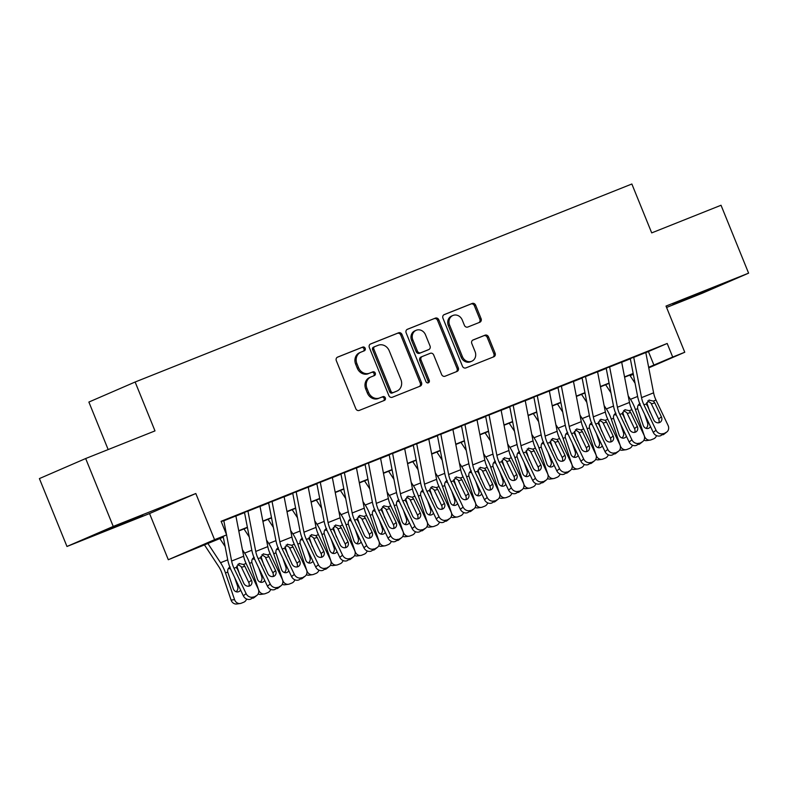 <?xml version="1.0" encoding="UTF-8"?>
<svg xmlns="http://www.w3.org/2000/svg" width="788" height="788" viewBox="0 0 788 788"><rect width="100%" height="100%" fill="white"/><g stroke="black" fill="none" stroke-linecap="round" stroke-linejoin="round"><path stroke-width="1.18" d="M365.179 348.286A2.009 1.783 66.6 0 0 362.766 347.075L337.619 357.102A2.876 2.551 66.6 0 0 336.328 360.717L355.812 408.696A2.876 2.551 66.6 0 0 359.269 410.42L384.416 400.393A2.009 1.783 66.6 0 0 382.899 396.659L379.639 397.96A9.21 8.156 66.6 0 1 368.607 392.454L366.981 388.454A9.21 8.156 66.6 0 1 370.892 376.979A9.21 8.156 66.6 0 1 371.089 376.9L374.349 375.6A2.009 1.783 66.6 0 0 372.832 371.867L369.572 373.167A9.21 8.156 66.6 0 1 358.54 367.661L356.915 363.662A9.21 8.156 66.6 0 1 360.825 352.187A9.21 8.156 66.6 0 1 361.022 352.108L364.283 350.808A2.009 1.783 66.6 0 0 365.179 348.286M363.347 351.182A2.009 1.783 66.6 0 0 361.515 347.616L337.234 357.299M383.48 400.767A2.009 1.783 66.6 0 0 381.648 397.201L379.639 397.96M373.413 375.974A2.009 1.783 66.6 0 0 371.581 372.409L369.572 373.167M703.871 291.442L672.932 304.276L705.171 291.442L715.307 287.068L703.871 291.442M131.202 519.735L100.263 532.57L132.502 519.735L142.638 515.362L131.202 519.735M479.803 322.262A2.876 2.551 66.6 0 0 481.084 318.647L475.617 305.183A2.876 2.551 66.6 0 0 472.17 303.469L444.235 314.599A2.876 2.551 66.6 0 0 442.954 318.204L462.438 366.193A2.876 2.551 66.6 0 0 465.885 367.917L493.82 356.787A2.876 2.551 66.6 0 0 495.1 353.172L488.501 336.909A2.876 2.551 66.6 0 0 485.053 335.186L473.096 339.953A2.876 2.551 66.6 0 0 471.815 343.558L475.085 351.625A7.693 6.816 66.6 0 1 471.815 361.209A7.693 6.816 66.6 0 1 462.428 356.678L449.593 325.08A7.693 6.816 66.6 0 1 452.864 315.495A7.693 6.816 66.6 0 1 462.26 320.036L464.398 325.306A2.876 2.551 66.6 0 0 467.845 327.02L479.803 322.262M645.815 352.64L667.19 343.469L672.706 357.053L684.762 352.246L648.76 367.848M85.665 458.537L113.236 526.433L66.97 546.478L39.4 478.582L85.665 458.537L154.99 430.898L135.132 382.013L631.858 184.008L651.706 232.893L721.03 205.254L748.6 273.15L666.018 306.079L684.762 352.246M66.97 546.478L149.553 513.559L195.818 493.515L113.236 526.433M195.818 493.515L214.563 539.681L226.619 534.875L207.865 543.001L223.26 536.864M667.19 343.469L221.113 521.301L226.619 534.875M402.008 334.526A2.876 2.551 66.6 0 0 398.561 332.812L370.636 343.942A2.876 2.551 66.6 0 0 369.345 347.547L388.829 395.537A2.876 2.551 66.6 0 0 392.286 397.26L420.211 386.13A2.876 2.551 66.6 0 0 421.491 382.515L402.008 334.526L400.757 335.067A2.876 2.551 66.6 0 0 397.31 333.354L370.252 344.139M407.435 329.266L435.36 318.135A2.876 2.551 66.6 0 1 438.817 319.859L458.301 367.848A2.876 2.551 66.6 0 1 457.01 371.453L445.062 376.221A2.876 2.551 66.6 0 1 441.615 374.497L433.705 355.033A2.876 2.551 66.6 0 0 430.258 353.31L422.329 356.471A2.876 2.551 66.6 0 0 421.048 360.086L429.273 380.348A2.009 1.783 66.6 0 1 425.963 381.668L406.155 332.881A2.876 2.551 66.6 0 1 407.435 329.266L407.317 329.325M666.579 307.458L702.335 293.205L748.6 273.15M235.848 515.785L221.241 521.617M259.961 506.172L243.886 512.643M284.074 496.568L267.999 503.03M308.187 486.954L292.112 493.416M332.3 477.341L316.215 483.802M356.412 467.727L340.327 474.199M380.525 458.114L364.44 464.585M404.638 448.5L388.553 454.971M428.751 438.886L412.666 445.358M452.864 429.283L436.779 435.744M476.976 419.669L460.891 426.131M501.089 410.055L485.004 416.517M525.202 400.442L509.117 406.913M549.315 390.828L533.23 397.3M573.428 381.215L557.343 387.686M597.54 371.601L581.455 378.073M621.653 361.997L605.568 368.459M235.907 516.051L244.546 512.604M260.02 506.438L268.649 503M284.133 496.824L292.762 493.386M308.246 487.211L316.875 483.773M332.349 477.607L340.987 474.159M356.462 467.993L365.1 464.546M380.574 458.38L389.213 454.932M404.687 448.766L413.326 445.319M428.8 439.152L437.439 435.715M452.913 429.539L461.551 426.101M477.026 419.925L485.664 416.488M501.138 410.321L509.777 406.874M525.251 400.708L533.89 397.26M549.364 391.094L558.002 387.647M573.477 381.481L582.115 378.033M597.59 371.867L606.228 368.429M621.702 362.253L630.341 358.816M629.681 358.845L645.766 352.384M135.132 382.013L88.877 402.057L108.163 449.564M633.345 374.349L630.105 375.64M223.319 537.15L168.307 559.726L214.563 539.681M149.553 513.559L168.307 559.726M648.652 367.287L672.706 357.053M238.734 530.698L247.373 527.251M262.847 521.085L271.486 517.647M286.96 511.471L295.599 508.033M311.073 501.858L319.711 498.42M335.186 492.254L343.824 488.806M359.298 482.64L367.937 479.193M383.411 473.027L392.05 469.579M407.524 463.413L416.163 459.965M431.637 453.799L440.275 450.362M455.75 444.186L464.388 440.748M479.862 434.572L488.501 431.135M503.975 424.968L512.614 421.521M528.088 415.355L536.726 411.907M552.201 405.741L560.839 402.294M576.314 396.128L584.952 392.68M600.426 386.514L609.065 383.076M624.539 376.9L633.178 373.463M633.237 373.739L624.598 377.186M609.124 383.352L600.486 386.8M585.011 392.966L576.373 396.413M560.898 402.579L552.26 406.017M536.786 412.193L528.147 415.631M512.673 421.807L504.034 425.244M488.56 431.41L479.922 434.858M464.447 441.024L455.809 444.471M440.334 450.637L431.696 454.085M416.222 460.251L407.583 463.699M392.109 469.865L383.47 473.302M367.996 479.478L359.358 482.916M343.883 489.092L335.245 492.53M319.77 498.696L311.132 502.143M295.658 508.309L287.019 511.757M271.545 517.923L262.906 521.37M247.432 527.536L238.794 530.984M630.036 375.541L633.306 374.123M648.435 351.596L653.951 365.179M359.771 352.65A9.21 8.156 66.6 0 0 359.574 352.728A9.21 8.156 66.6 0 0 355.664 364.204L356.915 363.662M368.321 373.709A9.21 8.156 66.6 0 1 357.289 368.203L355.664 364.204M369.838 377.442A9.21 8.156 66.6 0 0 369.641 377.521A9.21 8.156 66.6 0 0 365.731 388.996L366.981 388.454M378.388 398.501A9.21 8.156 66.6 0 1 367.356 392.995L365.731 388.996M419.344 386.475A2.876 2.551 66.6 0 0 420.24 383.057L400.757 335.067M374.753 346.631A2.009 1.783 66.6 0 0 373.857 349.163L390.956 391.281A2.009 1.783 66.6 0 0 393.37 392.493L396.797 391.124A9.21 8.156 66.6 0 0 396.994 391.035A9.21 8.156 66.6 0 0 400.915 379.57L389.223 350.778A9.21 8.156 66.6 0 0 378.181 345.272L374.753 346.631M374.664 346.671L373.502 347.173A2.009 1.783 66.6 0 0 372.606 349.705L373.857 349.163M395.94 391.488A9.21 8.156 66.6 0 1 395.753 391.577A9.21 8.156 66.6 0 1 395.546 391.666L392.119 393.035A2.009 1.783 66.6 0 1 389.705 391.823L372.606 349.705M407.061 329.463L435.36 318.135M456.144 371.798A2.876 2.551 66.6 0 0 457.05 368.39L437.567 320.401A2.876 2.551 66.6 0 0 434.109 318.677M422.21 356.531L421.078 357.013A2.876 2.551 66.6 0 0 419.797 360.628L428.022 380.89L429.273 380.348M427.736 382.978A2.009 1.783 66.6 0 0 428.022 380.89M425.51 334.841A7.693 6.816 66.6 0 0 416.123 330.3A7.693 6.816 66.6 0 0 412.843 339.884L417.364 351.015A2.876 2.551 66.6 0 0 420.812 352.738L428.741 349.576A2.876 2.551 66.6 0 0 430.031 345.971L425.51 334.841M416.123 330.3L414.872 330.842A7.693 6.816 66.6 0 0 411.602 340.426L412.843 339.884M427.618 350.069A2.876 2.551 66.6 0 1 427.5 350.118L419.571 353.28A2.876 2.551 66.6 0 1 416.113 351.556L411.602 340.426M452.864 315.495L451.623 316.037A7.693 6.816 66.6 0 0 448.342 325.621L449.593 325.08M471.815 361.209L470.564 361.751A7.693 6.816 66.6 0 1 461.177 357.22L448.342 325.621M492.943 357.131A2.876 2.551 66.6 0 0 493.849 353.714L487.25 337.451A2.876 2.551 66.6 0 0 483.802 335.727L472.721 340.15M478.927 322.607A2.876 2.551 66.6 0 0 479.833 319.189L474.366 305.724A2.876 2.551 66.6 0 0 470.919 304.01L443.861 314.796M204.338 544.715L218.749 566.621A14.657 6.806 68.3 0 1 222.049 573.457L231.101 600.111L234.548 599.619A5.861 5.161 81.9 0 0 240.202 603.5A5.861 5.161 81.9 0 0 241.246 603.224L243.65 602.259A5.861 5.161 81.9 0 0 246.614 598.998M207.796 543.336L220.542 562.721A21.985 10.214 68.3 0 1 225.496 572.965L234.548 599.619M219.852 538.529L225.141 546.577M236.784 566.06A21.985 10.214 68.3 0 1 237.552 568.158L240.025 575.427M240.606 590.064A4.689 4.127 -98.1 0 1 238.695 591.69A4.689 4.127 -98.1 0 1 237.868 591.916A4.689 4.127 -98.1 0 1 233.337 588.813L227.732 572.068C227.427 569.625 228.234 567.931 230.145 566.986M240.202 603.5L236.755 603.992A5.861 5.161 -98.1 0 1 231.101 600.111M236.075 591.729A4.689 4.127 81.9 0 0 237.612 586.233L238.705 586.075M234.706 577.663L237.612 586.233M230.588 568.956L228.412 568.404M235.839 515.736A10.264 4.767 68.3 0 1 235.888 515.963L243.679 556.239A14.657 6.806 -111.7 0 0 246.083 563.459L258.159 588.803A5.861 5.142 51.5 0 1 256.986 595.314A5.861 5.142 51.5 0 1 255.834 595.984L250.673 599.136L255.834 595.984M223.171 536.372L227.673 559.628A21.985 10.214 -111.7 0 0 231.268 570.453L243.344 595.807L246.102 593.61A5.861 5.142 51.5 0 0 253.421 596.949M226.57 534.904L231.623 561.046A14.657 6.806 -111.7 0 0 234.026 568.266L246.102 593.61M223.782 520.543A10.264 4.767 68.3 0 1 223.831 520.769L226.501 534.589M248.89 586.164A4.689 4.117 51.5 0 0 248.732 582.411L241.089 566.542L237.809 564.326M250.673 599.136A5.861 5.142 -128.5 0 1 243.344 595.807M256.986 595.314L254.229 597.511A5.861 5.142 -128.5 0 1 253.086 598.181M239.05 563.509L243.492 564.494L244.841 566.276L251.48 580.214A4.689 4.117 -128.5 0 1 250.545 585.425A4.689 4.117 -128.5 0 1 249.629 585.957A4.689 4.117 -128.5 0 1 243.768 583.297L236.627 567.232L239.316 563.42M245.029 560.967A14.657 6.806 68.3 0 1 245.836 562.918M242.418 549.699L244.654 553.107A21.985 10.214 68.3 0 1 249.609 563.351L258.661 590.005A5.861 5.161 81.9 0 0 264.315 593.896A5.861 5.161 81.9 0 0 265.359 593.61L267.762 592.655A5.861 5.161 81.9 0 0 270.727 589.385M243.965 528.915L249.254 536.963M260.897 556.446A21.985 10.214 68.3 0 1 261.665 558.544L264.138 565.814M264.719 580.451A4.689 4.127 -98.1 0 1 262.808 582.086A4.689 4.127 -98.1 0 1 261.971 582.302A4.689 4.127 -98.1 0 1 257.449 579.2L251.845 562.455C251.539 560.022 252.347 558.328 254.258 557.372M264.315 593.896L260.867 594.388A5.861 5.161 -98.1 0 1 258.139 593.945M260.188 582.115A4.689 4.127 81.9 0 0 261.724 576.619L262.818 576.461M258.819 568.05L261.724 576.619M254.701 559.342L252.524 558.79M269.141 551.354A14.657 6.806 68.3 0 1 269.949 553.314M266.531 540.095L268.767 543.493A21.985 10.214 68.3 0 1 273.722 553.737L282.774 580.401A5.861 5.161 81.9 0 0 288.428 584.282A5.861 5.161 81.9 0 0 289.472 583.997L291.875 583.041A5.861 5.161 81.9 0 0 294.84 579.781M268.078 519.312L273.367 527.359M285.01 546.833A21.985 10.214 68.3 0 1 285.778 548.931L288.25 556.2M288.832 570.837A4.689 4.127 -98.1 0 1 286.921 572.472A4.689 4.127 -98.1 0 1 286.083 572.689A4.689 4.127 -98.1 0 1 281.562 569.586L275.958 552.841C275.652 550.408 276.46 548.714 278.371 547.759M288.428 584.282L284.98 584.775A5.861 5.161 -98.1 0 1 282.252 584.332M284.301 572.502A4.689 4.127 81.9 0 0 285.837 567.005L286.93 566.848M282.931 558.436L285.837 567.005M278.814 549.729L276.637 549.177M293.254 541.75A14.657 6.806 68.3 0 1 294.062 543.7M290.644 530.482L292.88 533.88A21.985 10.214 68.3 0 1 297.834 544.124L306.887 570.788A5.861 5.161 81.9 0 0 312.531 574.669A5.861 5.161 81.9 0 0 313.585 574.383L315.988 573.428A5.861 5.161 81.9 0 0 318.953 570.167M292.19 509.698L297.48 517.746M309.123 537.219A21.985 10.214 68.3 0 1 309.891 539.317L312.363 546.596M312.944 561.223A4.689 4.127 -98.1 0 1 311.033 562.859A4.689 4.127 -98.1 0 1 310.196 563.085A4.689 4.127 -98.1 0 1 305.675 559.972L300.07 543.227C299.765 540.795 300.563 539.1 302.484 538.145M312.531 574.669L309.093 575.161A5.861 5.161 -98.1 0 1 306.365 574.718M308.413 562.898A4.689 4.127 81.9 0 0 309.95 557.392L311.043 557.234M307.044 548.822L309.95 557.392M302.927 540.115L300.75 539.563M317.367 532.136A14.657 6.806 68.3 0 1 318.175 534.087M314.757 520.868L316.993 524.266A21.985 10.214 68.3 0 1 321.947 534.51L330.999 561.174A5.861 5.161 81.9 0 0 336.643 565.055A5.861 5.161 81.9 0 0 337.697 564.779L340.101 563.814A5.861 5.161 81.9 0 0 343.066 560.554M316.303 500.084L321.593 508.132M333.235 527.605A21.985 10.214 68.3 0 1 334.004 529.703L336.476 536.983M337.057 551.61A4.689 4.127 -98.1 0 1 335.146 553.245A4.689 4.127 -98.1 0 1 334.309 553.471A4.689 4.127 -98.1 0 1 329.788 550.359L324.183 533.624C323.878 531.181 324.676 529.487 326.596 528.531M336.643 565.055L333.206 565.548A5.861 5.161 -98.1 0 1 330.477 565.104M332.526 553.284A4.689 4.127 81.9 0 0 334.063 547.778L335.156 547.621M331.157 539.209L334.063 547.778M327.04 530.501L324.863 529.95M259.951 506.123A10.264 4.767 68.3 0 1 260.001 506.349L267.792 546.626A14.657 6.806 -111.7 0 0 270.195 553.846L282.271 579.2A5.861 5.142 51.5 0 1 281.099 585.701A5.861 5.142 51.5 0 1 279.947 586.37L274.785 589.523L279.947 586.37M244.497 512.397L251.786 550.024A21.985 10.214 -111.7 0 0 255.381 560.849L267.457 586.193L270.215 584.006A5.861 5.142 51.5 0 0 277.534 587.336M247.895 510.929A10.264 4.767 68.3 0 1 247.944 511.156L255.736 551.433A14.657 6.806 -111.7 0 0 258.139 558.653L270.215 584.006M273.003 576.56A4.689 4.117 51.5 0 0 272.845 572.797L265.201 556.929L261.921 554.713M274.785 589.523A5.861 5.142 -128.5 0 1 267.457 586.193M281.099 585.701L278.341 587.897A5.861 5.142 -128.5 0 1 277.189 588.567M263.162 553.905L267.595 554.88L268.954 556.663L275.593 570.601A4.689 4.117 -128.5 0 1 274.657 575.811A4.689 4.117 -128.5 0 1 273.741 576.343A4.689 4.117 -128.5 0 1 267.881 573.684L260.739 557.618L263.428 553.806M284.064 496.519A10.264 4.767 68.3 0 1 284.113 496.736L291.905 537.012A14.657 6.806 -111.7 0 0 294.308 544.232L306.384 569.586A5.861 5.142 51.5 0 1 305.212 576.087A5.861 5.142 51.5 0 1 304.06 576.757L298.898 579.919L304.06 576.757M268.609 502.783L275.899 540.41A21.985 10.214 -111.7 0 0 279.494 551.236L291.57 576.58L294.328 574.393A5.861 5.142 51.5 0 0 301.646 577.722M272.008 501.326A10.264 4.767 68.3 0 1 272.057 501.542L279.848 541.819A14.657 6.806 -111.7 0 0 282.252 549.039L294.328 574.393M297.115 566.946A4.689 4.117 51.5 0 0 296.958 563.184L289.314 547.315L286.034 545.099M298.898 579.919A5.861 5.142 -128.5 0 1 291.57 576.58M305.212 576.087L302.454 578.284A5.861 5.142 -128.5 0 1 301.302 578.953M287.275 544.291L291.708 545.266L293.067 547.049L299.706 560.997A4.689 4.117 -128.5 0 1 298.77 566.198A4.689 4.117 -128.5 0 1 297.854 566.73A4.689 4.117 -128.5 0 1 291.993 564.07L284.852 548.005L287.541 544.193M308.177 486.905A10.264 4.767 68.3 0 1 308.226 487.122L316.018 527.399A14.657 6.806 -111.7 0 0 318.421 534.619L330.497 559.972A5.861 5.142 51.5 0 1 329.325 566.483A5.861 5.142 51.5 0 1 328.172 567.143L323.011 570.305L328.172 567.143M292.722 493.17L300.011 530.797A21.985 10.214 -111.7 0 0 303.607 541.622L315.683 566.976L318.441 564.779A5.861 5.142 51.5 0 0 325.759 568.109M296.121 491.712A10.264 4.767 68.3 0 1 296.17 491.929L303.961 532.205A14.657 6.806 -111.7 0 0 306.365 539.425L318.441 564.779M321.228 557.333A4.689 4.117 51.5 0 0 321.071 553.58L313.427 537.712L310.147 535.485M323.011 570.305A5.861 5.142 -128.5 0 1 315.683 566.976M329.325 566.483L326.567 568.67A5.861 5.142 -128.5 0 1 325.414 569.34M311.388 534.678L315.821 535.653L317.18 537.436L323.819 551.383A4.689 4.117 -128.5 0 1 322.883 556.584A4.689 4.117 -128.5 0 1 321.967 557.126A4.689 4.117 -128.5 0 1 316.106 554.457L308.965 538.391L311.654 534.579M332.29 477.292A10.264 4.767 68.3 0 1 332.339 477.508L340.13 517.795A14.657 6.806 -111.7 0 0 342.534 525.005L354.61 550.359A5.861 5.142 51.5 0 1 353.438 556.87A5.861 5.142 51.5 0 1 352.285 557.54L347.124 560.692L352.285 557.54M316.835 483.556L324.124 521.183A21.985 10.214 -111.7 0 0 327.719 532.008L339.795 557.362L342.553 555.166A5.861 5.142 51.5 0 0 349.872 558.495M320.233 482.098A10.264 4.767 68.3 0 1 320.283 482.315L328.074 522.592A14.657 6.806 -111.7 0 0 330.477 529.812L342.553 555.166M345.341 547.719A4.689 4.117 51.5 0 0 345.183 543.966L337.54 528.098L334.26 525.882M347.124 560.692A5.861 5.142 -128.5 0 1 339.795 557.362M353.438 556.87L350.68 559.066A5.861 5.142 -128.5 0 1 349.527 559.726M335.501 525.064L339.933 526.039L341.293 527.822L347.932 541.77A4.689 4.117 -128.5 0 1 346.996 546.97A4.689 4.117 -128.5 0 1 346.08 547.512A4.689 4.117 -128.5 0 1 340.219 544.843L333.078 528.778L335.767 524.975M341.48 522.523A14.657 6.806 68.3 0 1 342.288 524.473M338.87 511.254L341.106 514.663A21.985 10.214 68.3 0 1 346.06 524.897L355.112 551.561A5.861 5.161 81.9 0 0 360.756 555.442A5.861 5.161 81.9 0 0 361.81 555.166L364.214 554.2A5.861 5.161 81.9 0 0 367.178 550.94M340.416 490.471L345.705 498.518M357.348 517.992A21.985 10.214 68.3 0 1 358.116 520.09L360.589 527.369M361.17 542.006A4.689 4.127 -98.1 0 1 359.259 543.631A4.689 4.127 -98.1 0 1 358.422 543.858A4.689 4.127 -98.1 0 1 353.901 540.755L348.296 524.01C347.991 521.567 348.788 519.873 350.709 518.918M360.756 555.442L357.319 555.934A5.861 5.161 -98.1 0 1 354.59 555.501M356.639 543.671A4.689 4.127 81.9 0 0 358.176 538.165L359.269 538.007M355.27 529.595L358.176 538.165M351.152 520.888L348.976 520.346M356.403 467.678A10.264 4.767 68.3 0 1 356.452 467.895L364.243 508.181A14.657 6.806 -111.7 0 0 366.647 515.391L378.723 540.745A5.861 5.142 51.5 0 1 377.55 547.256A5.861 5.142 51.5 0 1 376.398 547.926L371.237 551.078L376.398 547.926M340.948 473.952L348.237 511.57A21.985 10.214 -111.7 0 0 351.832 522.395L363.908 547.749L366.666 545.552A5.861 5.142 51.5 0 0 373.985 548.881M344.346 472.485A10.264 4.767 68.3 0 1 344.395 472.701L352.187 512.988A14.657 6.806 -111.7 0 0 354.59 520.198L366.666 545.552M369.454 538.105A4.689 4.117 51.5 0 0 369.296 534.353L361.653 518.484L358.373 516.268M371.237 551.078A5.861 5.142 -128.5 0 1 363.908 547.749M377.55 547.256L374.793 549.453A5.861 5.142 -128.5 0 1 373.64 550.113M359.614 515.45L364.046 516.435L365.405 518.209L372.044 532.156A4.689 4.117 -128.5 0 1 371.109 537.367A4.689 4.117 -128.5 0 1 370.193 537.899A4.689 4.117 -128.5 0 1 364.332 535.229L357.191 519.164L359.88 515.362M365.593 512.909A14.657 6.806 68.3 0 1 366.4 514.86M362.982 501.641L365.218 505.049A21.985 10.214 68.3 0 1 370.173 515.283L379.225 541.947A5.861 5.161 81.9 0 0 384.869 545.828A5.861 5.161 81.9 0 0 385.923 545.552L388.326 544.587A5.861 5.161 81.9 0 0 391.291 541.326M364.529 480.857L369.818 488.905M381.461 508.378A21.985 10.214 68.3 0 1 382.229 510.476L384.702 517.755M385.283 532.393A4.689 4.127 -98.1 0 1 383.372 534.018A4.689 4.127 -98.1 0 1 382.535 534.244A4.689 4.127 -98.1 0 1 378.013 531.142L372.409 514.397C372.103 511.954 372.901 510.26 374.822 509.304M384.869 545.828L381.422 546.32A5.861 5.161 -98.1 0 1 378.703 545.887M380.752 534.057A4.689 4.127 81.9 0 0 382.288 528.551L383.382 528.403M379.383 519.981L382.288 528.551M375.265 511.284L373.088 510.732M380.515 458.064A10.264 4.767 68.3 0 1 380.565 458.281L388.356 498.568A14.657 6.806 -111.7 0 0 390.759 505.788L402.835 531.132A5.861 5.142 51.5 0 1 401.663 537.643A5.861 5.142 51.5 0 1 400.511 538.312L395.349 541.464L400.511 538.312M365.061 464.339L372.35 501.956A21.985 10.214 -111.7 0 0 375.945 512.781L388.021 538.135L390.779 535.938A5.861 5.142 51.5 0 0 398.098 539.268M368.459 462.871A10.264 4.767 68.3 0 1 368.508 463.088L376.3 503.374A14.657 6.806 -111.7 0 0 378.703 510.585L390.779 535.938M393.567 528.492A4.689 4.117 51.5 0 0 393.399 524.739L385.765 508.871L382.485 506.654M395.349 541.464A5.861 5.142 -128.5 0 1 388.021 538.135M401.663 537.643L398.905 539.839A5.861 5.142 -128.5 0 1 397.753 540.509M383.726 505.837L388.159 506.822L389.518 508.605L396.157 522.543A4.689 4.117 -128.5 0 1 395.221 527.753A4.689 4.117 -128.5 0 1 394.305 528.285A4.689 4.117 -128.5 0 1 388.445 525.616L381.303 509.55L383.992 505.748M389.705 503.296A14.657 6.806 68.3 0 1 390.513 505.246M387.095 492.027L389.331 495.435A21.985 10.214 68.3 0 1 394.286 505.679L403.338 532.333A5.861 5.161 81.9 0 0 408.982 536.214A5.861 5.161 81.9 0 0 410.026 535.938L412.439 534.973A5.861 5.161 81.9 0 0 415.404 531.713M388.642 471.244L393.931 479.291M405.574 498.774A21.985 10.214 68.3 0 1 406.342 500.873L408.814 508.142M409.396 522.779A4.689 4.127 -98.1 0 1 407.485 524.404A4.689 4.127 -98.1 0 1 406.647 524.631A4.689 4.127 -98.1 0 1 402.126 521.528L396.522 504.783C396.216 502.34 397.014 500.646 398.935 499.7M408.982 536.214L405.534 536.707A5.861 5.161 -98.1 0 1 402.816 536.273M404.865 524.444A4.689 4.127 81.9 0 0 406.401 518.947L407.494 518.79M403.486 510.378L406.401 518.947M399.378 501.67L397.201 501.119M404.628 448.451A10.264 4.767 68.3 0 1 404.677 448.677L412.469 488.954A14.657 6.806 -111.7 0 0 414.872 496.174L426.948 521.518A5.861 5.142 51.5 0 1 425.776 528.029A5.861 5.142 51.5 0 1 424.624 528.699L419.462 531.851L424.624 528.699M389.173 454.725L396.462 492.342A21.985 10.214 -111.7 0 0 400.058 503.168L412.134 528.521L414.892 526.325A5.861 5.142 51.5 0 0 422.21 529.664M392.572 453.258A10.264 4.767 68.3 0 1 392.621 453.484L400.412 493.761A14.657 6.806 -111.7 0 0 402.816 500.981L414.892 526.325M417.679 518.878A4.689 4.117 51.5 0 0 417.512 515.125L409.878 499.257L406.598 497.041M419.462 531.851A5.861 5.142 -128.5 0 1 412.134 528.521M425.776 528.029L423.018 530.225A5.861 5.142 -128.5 0 1 421.866 530.895M407.839 496.223L412.272 497.208L413.631 498.991L420.27 512.929A4.689 4.117 -128.5 0 1 419.334 518.14A4.689 4.117 -128.5 0 1 418.418 518.671A4.689 4.117 -128.5 0 1 412.557 516.012L405.416 499.947L408.105 496.135M413.818 493.682A14.657 6.806 68.3 0 1 414.626 495.632M411.208 482.414L413.444 485.822A21.985 10.214 68.3 0 1 418.398 496.066L427.451 522.72A5.861 5.161 81.9 0 0 433.095 526.611A5.861 5.161 81.9 0 0 434.139 526.325L436.552 525.369A5.861 5.161 81.9 0 0 439.517 522.099M412.754 461.63L418.044 469.678M429.687 489.161A21.985 10.214 68.3 0 1 430.455 491.259L432.927 498.528M433.508 513.165A4.689 4.127 -98.1 0 1 431.597 514.8A4.689 4.127 -98.1 0 1 430.76 515.017A4.689 4.127 -98.1 0 1 426.239 511.914L420.634 495.169C420.329 492.736 421.127 491.042 423.048 490.087M433.095 526.611L429.647 527.103A5.861 5.161 -98.1 0 1 426.929 526.66M428.977 514.83A4.689 4.127 81.9 0 0 430.514 509.334L431.607 509.176M427.598 500.764L430.514 509.334M423.491 492.057L421.314 491.505M428.741 438.837A10.264 4.767 68.3 0 1 428.79 439.064L436.582 479.34A14.657 6.806 -111.7 0 0 438.985 486.56L451.061 511.914A5.861 5.142 51.5 0 1 449.889 518.415A5.861 5.142 51.5 0 1 448.736 519.085L443.575 522.237L448.736 519.085M413.286 445.112L420.575 482.739A21.985 10.214 -111.7 0 0 424.171 493.564L436.247 518.908L439.005 516.721A5.861 5.142 51.5 0 0 446.323 520.05M416.685 443.644A10.264 4.767 68.3 0 1 416.734 443.871L424.525 484.147A14.657 6.806 -111.7 0 0 426.929 491.367L439.005 516.721M441.792 509.275A4.689 4.117 51.5 0 0 441.625 505.512L433.991 489.644L430.711 487.427M443.575 522.237A5.861 5.142 -128.5 0 1 436.247 518.908M449.889 518.415L447.131 520.612A5.861 5.142 -128.5 0 1 445.978 521.282M431.952 486.62L436.385 487.595L437.744 489.378L444.383 503.315A4.689 4.117 -128.5 0 1 443.447 508.526A4.689 4.117 -128.5 0 1 442.531 509.058A4.689 4.117 -128.5 0 1 436.67 506.398L429.529 490.333L432.218 486.521M437.931 484.068A14.657 6.806 68.3 0 1 438.739 486.029M435.321 472.81L437.557 476.208A21.985 10.214 68.3 0 1 442.511 486.452L451.563 513.116A5.861 5.161 81.9 0 0 457.207 516.997A5.861 5.161 81.9 0 0 458.252 516.711L460.665 515.756A5.861 5.161 81.9 0 0 463.63 512.495M436.867 452.026L442.157 460.074M453.799 479.547A21.985 10.214 68.3 0 1 454.568 481.645L457.04 488.915M457.621 503.552A4.689 4.127 -98.1 0 1 455.71 505.187A4.689 4.127 -98.1 0 1 454.873 505.404A4.689 4.127 -98.1 0 1 450.352 502.301L444.747 485.556C444.442 483.123 445.24 481.429 447.16 480.473M457.207 516.997L453.76 517.489A5.861 5.161 -98.1 0 1 451.041 517.046M453.09 505.216A4.689 4.127 81.9 0 0 454.627 499.72L455.72 499.562M451.711 491.151L454.627 499.72M447.604 482.443L445.427 481.892M452.854 429.233A10.264 4.767 68.3 0 1 452.903 429.45L460.694 469.727A14.657 6.806 -111.7 0 0 463.098 476.947L475.174 502.301A5.861 5.142 51.5 0 1 474.002 508.802A5.861 5.142 51.5 0 1 472.849 509.472L467.688 512.633L472.849 509.472M437.399 435.498L444.688 473.125A21.985 10.214 -111.7 0 0 448.283 483.95L460.359 509.294L463.117 507.108A5.861 5.142 51.5 0 0 470.436 510.437M440.797 434.04A10.264 4.767 68.3 0 1 440.847 434.257L448.638 474.534A14.657 6.806 -111.7 0 0 451.041 481.754L463.117 507.108M465.905 499.661A4.689 4.117 51.5 0 0 465.738 495.898L458.104 480.03L454.824 477.814M467.688 512.633A5.861 5.142 -128.5 0 1 460.359 509.294M474.002 508.802L471.244 510.998A5.861 5.142 -128.5 0 1 470.091 511.668M456.065 477.006L460.497 477.981L461.857 479.764L468.496 493.712A4.689 4.117 -128.5 0 1 467.56 498.912A4.689 4.117 -128.5 0 1 466.644 499.444A4.689 4.117 -128.5 0 1 460.783 496.785L453.642 480.719L456.331 476.907M462.044 474.465A14.657 6.806 68.3 0 1 462.851 476.415M459.434 463.196L461.669 466.594A21.985 10.214 68.3 0 1 466.624 476.839L475.676 503.502A5.861 5.161 81.9 0 0 481.32 507.383A5.861 5.161 81.9 0 0 482.364 507.098L484.778 506.142A5.861 5.161 81.9 0 0 487.742 502.882M460.98 442.413L466.269 450.46M477.912 469.934A21.985 10.214 68.3 0 1 478.68 472.032L481.153 479.311M481.734 493.938A4.689 4.127 -98.1 0 1 479.823 495.573A4.689 4.127 -98.1 0 1 478.986 495.8A4.689 4.127 -98.1 0 1 474.465 492.687L468.86 475.942C468.555 473.509 469.353 471.815 471.273 470.86M481.32 507.383L477.873 507.876A5.861 5.161 -98.1 0 1 475.154 507.433M477.203 495.613A4.689 4.127 81.9 0 0 478.74 490.106L479.833 489.949M475.824 481.537L478.74 490.106M471.716 472.83L469.54 472.278M476.967 419.62A10.264 4.767 68.3 0 1 477.016 419.837L484.807 460.113A14.657 6.806 -111.7 0 0 487.211 467.333L499.287 492.687A5.861 5.142 51.5 0 1 498.114 499.198A5.861 5.142 51.5 0 1 496.962 499.858L491.791 503.02L496.962 499.858M461.512 425.884L468.801 463.511A21.985 10.214 -111.7 0 0 472.396 474.337L484.472 499.69L487.23 497.494A5.861 5.142 51.5 0 0 494.549 500.823M464.91 424.427A10.264 4.767 68.3 0 1 464.959 424.643L472.751 464.92A14.657 6.806 -111.7 0 0 475.154 472.14L487.23 497.494M490.018 490.047A4.689 4.117 51.5 0 0 489.85 486.294L482.217 470.426L478.937 468.2M491.791 503.02A5.861 5.142 -128.5 0 1 484.472 499.69M498.114 499.198L495.356 501.385A5.861 5.142 -128.5 0 1 494.204 502.054M480.178 467.392L484.61 468.368L485.969 470.15L492.608 484.098A4.689 4.117 -128.5 0 1 491.673 489.299A4.689 4.117 -128.5 0 1 490.757 489.841A4.689 4.117 -128.5 0 1 484.896 487.171L477.755 471.106L480.444 467.294M486.157 464.851A14.657 6.806 68.3 0 1 486.964 466.801M483.546 453.583L485.782 456.981A21.985 10.214 68.3 0 1 490.737 467.225L499.779 493.889A5.861 5.161 81.9 0 0 505.433 497.77A5.861 5.161 81.9 0 0 506.477 497.494L508.89 496.529A5.861 5.161 81.9 0 0 511.855 493.268M485.083 432.799L490.382 440.847M502.025 460.32A21.985 10.214 68.3 0 1 502.793 462.418L505.266 469.697M505.847 484.325A4.689 4.127 -98.1 0 1 503.936 485.96A4.689 4.127 -98.1 0 1 503.099 486.186A4.689 4.127 -98.1 0 1 498.577 483.074L492.973 466.338C492.667 463.896 493.465 462.201 495.386 461.246M505.433 497.77L501.986 498.262A5.861 5.161 -98.1 0 1 499.267 497.819M501.316 485.999A4.689 4.127 81.9 0 0 502.852 480.493L503.946 480.335M499.937 471.923L502.852 480.493M495.829 463.216L493.652 462.664M501.079 410.006A10.264 4.767 68.3 0 1 501.129 410.223L508.92 450.509A14.657 6.806 -111.7 0 0 511.323 457.72L523.399 483.074A5.861 5.142 51.5 0 1 522.227 489.584A5.861 5.142 51.5 0 1 521.075 490.254L515.904 493.406L521.075 490.254M485.625 416.271L492.914 453.898A21.985 10.214 -111.7 0 0 496.509 464.723L508.585 490.077L511.343 487.88A5.861 5.142 51.5 0 0 518.662 491.21M489.023 414.813A10.264 4.767 68.3 0 1 489.072 415.03L496.864 455.306A14.657 6.806 -111.7 0 0 499.267 462.526L511.343 487.88M514.131 480.434A4.689 4.117 51.5 0 0 513.963 476.681L506.329 460.813L503.049 458.596M515.904 493.406A5.861 5.142 -128.5 0 1 508.585 490.077M522.227 489.584L519.469 491.781A5.861 5.142 -128.5 0 1 518.317 492.441M504.29 457.779L508.723 458.754L510.082 460.537L516.721 474.484A4.689 4.117 -128.5 0 1 515.785 479.685A4.689 4.117 -128.5 0 1 514.869 480.227A4.689 4.117 -128.5 0 1 509.009 477.558L501.867 461.492L504.556 457.69M510.269 455.237A14.657 6.806 68.3 0 1 511.077 457.188M507.659 443.969L509.895 447.377A21.985 10.214 68.3 0 1 514.85 457.611L523.892 484.275A5.861 5.161 81.9 0 0 529.546 488.156A5.861 5.161 81.9 0 0 530.59 487.88L533.003 486.915A5.861 5.161 81.9 0 0 535.968 483.655M509.196 423.186L514.495 431.233M526.138 450.706A21.985 10.214 68.3 0 1 526.906 452.804L529.378 460.084M529.96 474.721A4.689 4.127 -98.1 0 1 528.049 476.346A4.689 4.127 -98.1 0 1 527.211 476.573A4.689 4.127 -98.1 0 1 522.69 473.47L517.086 456.725C516.78 454.282 517.578 452.588 519.499 451.632M529.546 488.156L526.098 488.649A5.861 5.161 -98.1 0 1 523.38 488.215M525.429 476.385A4.689 4.127 81.9 0 0 526.965 470.879L528.058 470.722M524.05 462.31L526.965 470.879M519.942 453.602L517.765 453.061M525.192 400.393A10.264 4.767 68.3 0 1 525.232 400.609L533.033 440.896A14.657 6.806 -111.7 0 0 535.436 448.106L547.512 473.46A5.861 5.142 51.5 0 1 546.34 479.971A5.861 5.142 51.5 0 1 545.188 480.641L540.016 483.793L545.188 480.641M509.738 406.667L517.026 444.284A21.985 10.214 -111.7 0 0 520.622 455.109L532.698 480.463L535.456 478.267A5.861 5.142 51.5 0 0 542.774 481.596M513.136 405.199A10.264 4.767 68.3 0 1 513.185 405.416L520.976 445.703A14.657 6.806 -111.7 0 0 523.38 452.913L535.456 478.267M538.243 470.82A4.689 4.117 51.5 0 0 538.076 467.067L530.442 451.199L527.162 448.983M540.016 483.793A5.861 5.142 -128.5 0 1 532.698 480.463M546.34 479.971L543.582 482.167A5.861 5.142 -128.5 0 1 542.43 482.827M528.403 448.165L532.836 449.15L534.195 450.923L540.834 464.871A4.689 4.117 -128.5 0 1 539.898 470.081A4.689 4.117 -128.5 0 1 538.982 470.613A4.689 4.117 -128.5 0 1 533.121 467.944L525.98 451.879L528.669 448.076M534.382 445.624A14.657 6.806 68.3 0 1 535.19 447.574M531.772 434.355L534.008 437.764A21.985 10.214 68.3 0 1 538.962 447.998L548.005 474.662A5.861 5.161 81.9 0 0 553.659 478.543A5.861 5.161 81.9 0 0 554.703 478.267L557.116 477.301A5.861 5.161 81.9 0 0 560.081 474.041M533.309 413.572L538.608 421.619M550.251 441.093A21.985 10.214 68.3 0 1 551.019 443.191L553.491 450.47M554.072 465.107A4.689 4.127 -98.1 0 1 552.161 466.732A4.689 4.127 -98.1 0 1 551.324 466.959A4.689 4.127 -98.1 0 1 546.803 463.856L541.198 447.111C540.893 444.668 541.691 442.974 543.612 442.019M553.659 478.543L550.211 479.035A5.861 5.161 -98.1 0 1 547.493 478.602M549.541 466.772A4.689 4.127 81.9 0 0 551.078 461.276L552.171 461.118M548.162 452.696L551.078 461.276M544.055 443.999L541.878 443.447M549.305 390.779A10.264 4.767 68.3 0 1 549.344 390.996L557.146 431.282A14.657 6.806 -111.7 0 0 559.549 438.502L571.625 463.846A5.861 5.142 51.5 0 1 570.453 470.357A5.861 5.142 51.5 0 1 569.3 471.027L564.129 474.179L569.3 471.027M533.85 397.054L541.139 434.671A21.985 10.214 -111.7 0 0 544.735 445.496L556.811 470.85L559.569 468.653A5.861 5.142 51.5 0 0 566.887 471.982M537.249 395.586A10.264 4.767 68.3 0 1 537.288 395.803L545.089 436.089A14.657 6.806 -111.7 0 0 547.493 443.299L559.569 468.653M562.356 461.207A4.689 4.117 51.5 0 0 562.189 457.454L554.555 441.585L551.275 439.369M564.129 474.179A5.861 5.142 -128.5 0 1 556.811 470.85M570.453 470.357L567.695 472.554A5.861 5.142 -128.5 0 1 566.542 473.224M552.516 438.552L556.949 439.537L558.308 441.319L564.947 455.257A4.689 4.117 -128.5 0 1 564.011 460.468A4.689 4.117 -128.5 0 1 563.095 461A4.689 4.117 -128.5 0 1 557.234 458.33L550.093 442.265L552.782 438.463M558.495 436.01A14.657 6.806 68.3 0 1 559.303 437.961M555.885 424.742L558.121 428.15A21.985 10.214 68.3 0 1 563.075 438.394L572.118 465.048A5.861 5.161 81.9 0 0 577.771 468.929A5.861 5.161 81.9 0 0 578.816 468.653L581.229 467.688A5.861 5.161 81.9 0 0 584.194 464.428M557.421 403.958L562.721 412.006M574.363 431.489A21.985 10.214 68.3 0 1 575.132 433.587L577.604 440.856M578.185 455.494A4.689 4.127 -98.1 0 1 576.274 457.119A4.689 4.127 -98.1 0 1 575.437 457.345A4.689 4.127 -98.1 0 1 570.916 454.243L565.311 437.498C565.006 435.055 565.804 433.361 567.724 432.415M577.771 468.929L574.324 469.421A5.861 5.161 -98.1 0 1 571.605 468.988M573.654 457.158A4.689 4.127 81.9 0 0 575.191 451.662L576.284 451.504M572.275 443.092L575.191 451.662M568.168 434.385L565.991 433.833M573.418 381.165A10.264 4.767 68.3 0 1 573.457 381.392L581.258 421.669A14.657 6.806 -111.7 0 0 583.662 428.889L595.738 454.233A5.861 5.142 51.5 0 1 594.566 460.744A5.861 5.142 51.5 0 1 593.413 461.413L588.242 464.565L593.413 461.413M557.963 387.44L565.242 425.057A21.985 10.214 -111.7 0 0 568.847 435.882L580.923 461.236L583.681 459.04A5.861 5.142 51.5 0 0 591 462.379M561.361 385.972A10.264 4.767 68.3 0 1 561.401 386.199L569.202 426.475A14.657 6.806 -111.7 0 0 571.605 433.695L583.681 459.04M586.469 451.593A4.689 4.117 51.5 0 0 586.302 447.84L578.668 431.972L575.388 429.755M588.242 464.565A5.861 5.142 -128.5 0 1 580.923 461.236M594.566 460.744L591.808 462.94A5.861 5.142 -128.5 0 1 590.655 463.61M576.629 428.938L581.061 429.923L582.421 431.706L589.06 445.644A4.689 4.117 -128.5 0 1 588.124 450.854A4.689 4.117 -128.5 0 1 587.208 451.386A4.689 4.117 -128.5 0 1 581.347 448.727L574.206 432.661L576.895 428.849M582.608 426.397A14.657 6.806 68.3 0 1 583.415 428.347M579.998 415.128L582.234 418.536A21.985 10.214 68.3 0 1 587.188 428.78L596.23 455.434A5.861 5.161 81.9 0 0 601.884 459.325A5.861 5.161 81.9 0 0 602.928 459.04L605.342 458.084A5.861 5.161 81.9 0 0 608.306 454.814M581.534 394.345L586.833 402.392M598.476 421.875A21.985 10.214 68.3 0 1 599.244 423.974L601.707 431.243M602.298 445.88A4.689 4.127 -98.1 0 1 600.387 447.515A4.689 4.127 -98.1 0 1 599.55 447.732A4.689 4.127 -98.1 0 1 595.029 444.629L589.424 427.884C589.119 425.451 589.916 423.757 591.837 422.801M601.884 459.325L598.437 459.818A5.861 5.161 -98.1 0 1 595.718 459.374M597.767 447.545A4.689 4.127 81.9 0 0 599.304 442.048L600.397 441.891M596.388 433.479L599.304 442.048M592.28 424.771L590.104 424.22M597.531 371.552A10.264 4.767 68.3 0 1 597.57 371.778L605.371 412.055A14.657 6.806 -111.7 0 0 607.775 419.275L619.851 444.629A5.861 5.142 51.5 0 1 618.678 451.13A5.861 5.142 51.5 0 1 617.526 451.8L612.355 454.952L617.526 451.8M582.076 377.826L589.355 415.453A21.985 10.214 -111.7 0 0 592.96 426.278L605.036 451.623L607.794 449.436A5.861 5.142 51.5 0 0 615.113 452.765M585.474 376.359A10.264 4.767 68.3 0 1 585.514 376.585L593.315 416.862A14.657 6.806 -111.7 0 0 595.718 424.082L607.794 449.436M610.582 441.989A4.689 4.117 51.5 0 0 610.414 438.226L602.781 422.358L599.501 420.142M612.355 454.952A5.861 5.142 -128.5 0 1 605.036 451.623M618.678 451.13L615.92 453.327A5.861 5.142 -128.5 0 1 614.768 453.996M600.742 419.334L605.174 420.309L606.533 422.092L613.172 436.03A4.689 4.117 -128.5 0 1 612.237 441.241A4.689 4.117 -128.5 0 1 611.321 441.772A4.689 4.117 -128.5 0 1 605.46 439.113L598.319 423.048L601.008 419.236M606.721 416.783A14.657 6.806 68.3 0 1 607.528 418.743M604.11 405.524L606.346 408.923A21.985 10.214 68.3 0 1 611.301 419.167L620.343 445.831A5.861 5.161 81.9 0 0 625.997 449.712A5.861 5.161 81.9 0 0 627.041 449.426L629.454 448.471A5.861 5.161 81.9 0 0 632.419 445.21M605.647 384.741L610.946 392.788M622.589 412.262A21.985 10.214 68.3 0 1 623.357 414.36L625.82 421.629M626.411 436.266A4.689 4.127 -98.1 0 1 624.5 437.901A4.689 4.127 -98.1 0 1 623.663 438.118A4.689 4.127 -98.1 0 1 619.141 435.015L613.537 418.27C613.231 415.837 614.029 414.143 615.95 413.188M625.997 449.712L622.55 450.204A5.861 5.161 -98.1 0 1 619.831 449.761M621.88 437.931A4.689 4.127 81.9 0 0 623.416 432.435L624.51 432.277M620.501 423.865L623.416 432.435M616.393 415.158L614.216 414.606M621.643 361.948A10.264 4.767 68.3 0 1 621.683 362.165L629.484 402.441A14.657 6.806 -111.7 0 0 631.887 409.661L643.963 435.015A5.861 5.142 51.5 0 1 642.791 441.516A5.861 5.142 51.5 0 1 641.639 442.186L636.468 445.348L641.639 442.186M606.189 368.213L613.468 405.84A21.985 10.214 -111.7 0 0 617.073 416.665L629.149 442.009L631.907 439.822A5.861 5.142 51.5 0 0 639.226 443.151M609.587 366.755A10.264 4.767 68.3 0 1 609.626 366.972L617.428 407.248A14.657 6.806 -111.7 0 0 619.831 414.468L631.907 439.822M634.695 432.376A4.689 4.117 51.5 0 0 634.527 428.613L626.893 412.745L623.613 410.528M636.468 445.348A5.861 5.142 -128.5 0 1 629.149 442.009M642.791 441.516L640.033 443.713A5.861 5.142 -128.5 0 1 638.881 444.383M624.854 409.721L629.287 410.696L630.646 412.479L637.285 426.426A4.689 4.117 -128.5 0 1 636.349 431.627A4.689 4.117 -128.5 0 1 635.433 432.159A4.689 4.117 -128.5 0 1 629.573 429.499L622.431 413.434L625.12 409.622M630.833 407.179A14.657 6.806 68.3 0 1 631.641 409.13M628.223 395.911L630.459 399.309A21.985 10.214 68.3 0 1 635.414 409.553L644.456 436.217A5.861 5.161 81.9 0 0 650.11 440.098A5.861 5.161 81.9 0 0 651.154 439.812L653.567 438.857A5.861 5.161 81.9 0 0 656.532 435.597M629.76 375.127L635.059 383.175M646.702 402.648A21.985 10.214 68.3 0 1 647.47 404.746L649.933 412.026M650.524 426.653A4.689 4.127 -98.1 0 1 648.613 428.288A4.689 4.127 -98.1 0 1 647.775 428.514A4.689 4.127 -98.1 0 1 643.254 425.402L637.65 408.657C637.344 406.224 638.142 404.53 640.063 403.574M650.11 440.098L646.662 440.591A5.861 5.161 -98.1 0 1 643.944 440.147M645.993 428.327A4.689 4.127 81.9 0 0 647.519 422.821L648.622 422.663M644.614 414.252L647.519 422.821M640.506 405.544L638.329 404.993M645.756 352.334A10.264 4.767 68.3 0 1 645.796 352.551L653.597 392.828A14.657 6.806 -111.7 0 0 656 400.048L668.066 425.402A5.861 5.142 51.5 0 1 666.904 431.913A5.861 5.142 51.5 0 1 665.752 432.573L660.58 435.734L665.752 432.573M630.301 358.599L637.581 396.226A21.985 10.214 -111.7 0 0 641.186 407.051L653.262 432.405L656.02 430.209A5.861 5.142 51.5 0 0 663.338 433.538M633.7 357.141A10.264 4.767 68.3 0 1 633.739 357.358L641.54 397.635A14.657 6.806 -111.7 0 0 643.944 404.855L656.02 430.209M658.807 422.762A4.689 4.117 51.5 0 0 658.64 419.009L651.006 403.141L647.726 400.915M660.58 435.734A5.861 5.142 -128.5 0 1 653.262 432.405M666.904 431.913L664.146 434.099A5.861 5.142 -128.5 0 1 662.994 434.769M648.967 400.107L653.4 401.082L654.759 402.865L661.398 416.813A4.689 4.117 -128.5 0 1 660.462 422.013A4.689 4.117 -128.5 0 1 659.546 422.555A4.689 4.117 -128.5 0 1 653.685 419.886L646.544 403.82L649.233 400.009M361.515 347.616L362.766 347.075M381.648 397.201L382.899 396.659M371.581 372.409L372.832 371.867M357.289 368.203L358.54 367.661M367.356 392.995L368.607 392.454M420.24 383.057L421.491 382.515M397.31 333.354L398.561 332.812M389.705 391.823L390.956 391.281M392.119 393.035L393.37 392.493M395.546 391.666L396.797 391.124M437.567 320.401L438.817 319.859M457.05 368.39L458.301 367.848M419.797 360.628L421.048 360.086M416.113 351.556L417.364 351.015M419.571 353.28L420.812 352.738M427.5 350.118L428.741 349.576M461.177 357.22L462.428 356.678M483.802 335.727L485.053 335.186M487.25 337.451L488.501 336.909M493.849 353.714L495.1 353.172M470.919 304.01L472.17 303.469M474.366 305.724L475.617 305.183M479.833 319.189L481.084 318.647M237.552 568.158L236.794 568.453M227.712 559.864L220.542 562.721M227.732 572.068L225.496 572.965M243.492 564.494L246.083 563.459M234.026 568.266L236.627 567.232M231.623 561.046L243.679 556.239M223.831 520.769L235.888 515.963M248.732 582.411L251.48 580.214M244.841 566.276L241.532 567.311M261.665 558.544L260.907 558.84M251.825 550.251L244.654 553.107M251.845 562.455L249.609 563.351M285.778 548.931L285.02 549.236M275.938 540.637L268.767 543.493M275.958 552.841L273.722 553.737M309.891 539.317L309.132 539.622M300.051 531.023L292.88 533.88M300.07 543.227L297.834 544.124M334.004 529.703L333.245 530.009M324.163 521.41L316.993 524.266M324.183 533.624L321.947 534.51M267.595 554.88L270.195 553.846M258.139 558.653L260.739 557.618M255.736 551.433L267.792 546.626M247.944 511.156L260.001 506.349M272.845 572.797L275.593 570.601M268.954 556.663L265.645 557.697M291.708 545.266L294.308 544.232M282.252 549.039L284.852 548.005M279.848 541.819L291.905 537.012M272.057 501.542L284.113 496.736M296.958 563.184L299.706 560.997M293.067 547.049L289.757 548.084M315.821 535.653L318.421 534.619M306.365 539.425L308.965 538.391M303.961 532.205L316.018 527.399M296.17 491.929L308.226 487.122M321.071 553.58L323.819 551.383M317.18 537.436L313.87 538.47M339.933 526.039L342.534 525.005M330.477 529.812L333.078 528.778M328.074 522.592L340.13 517.795M320.283 482.315L332.339 477.508M345.183 543.966L347.932 541.77M341.293 527.822L337.983 528.866M358.116 520.09L357.358 520.395M348.276 511.796L341.106 514.663M348.296 524.01L346.06 524.897M364.046 516.435L366.647 515.391M354.59 520.198L357.191 519.164M352.187 512.988L364.243 508.181M344.395 472.701L356.452 467.895M369.296 534.353L372.044 532.156M365.405 518.209L362.096 519.253M382.229 510.476L381.471 510.782M372.389 502.192L365.218 505.049M372.409 514.397L370.173 515.283M388.159 506.822L390.759 505.788M378.703 510.585L381.303 509.55M376.3 503.374L388.356 498.568M368.508 463.088L380.565 458.281M393.399 524.739L396.157 522.543M389.518 508.605L386.209 509.639M406.342 500.873L405.584 501.168M396.502 492.579L389.331 495.435M396.522 504.783L394.286 505.679M412.272 497.208L414.872 496.174M402.816 500.981L405.416 499.947M400.412 493.761L412.469 488.954M392.621 453.484L404.677 448.677M417.512 515.125L420.27 512.929M413.631 498.991L410.321 500.025M430.455 491.259L429.696 491.554M420.615 482.965L413.444 485.822M420.634 495.169L418.398 496.066M436.385 487.595L438.985 486.56M426.929 491.367L429.529 490.333M424.525 484.147L436.582 479.34M416.734 443.871L428.79 439.064M441.625 505.512L444.383 503.315M437.744 489.378L434.434 490.412M454.568 481.645L453.809 481.951M444.728 473.352L437.557 476.208M444.747 485.556L442.511 486.452M460.497 477.981L463.098 476.947M451.041 481.754L453.642 480.719M448.638 474.534L460.694 469.727M440.847 434.257L452.903 429.45M465.738 495.898L468.496 493.712M461.857 479.764L458.547 480.798M478.68 472.032L477.922 472.337M468.84 463.738L461.669 466.594M468.86 475.942L466.624 476.839M484.61 468.368L487.211 467.333M475.154 472.14L477.755 471.106M472.751 464.92L484.807 460.113M464.959 424.643L477.016 419.837M489.85 486.294L492.608 484.098M485.969 470.15L482.66 471.185M502.793 462.418L502.035 462.723M492.953 454.124L485.782 456.981M492.973 466.338L490.737 467.225M508.723 458.754L511.323 457.72M499.267 462.526L501.867 461.492M496.864 455.306L508.92 450.509M489.072 415.03L501.129 410.223M513.963 476.681L516.721 474.484M510.082 460.537L506.773 461.581M526.906 452.804L526.148 453.11M517.066 444.511L509.895 447.377M517.086 456.725L514.85 457.611M532.836 449.15L535.436 448.106M523.38 452.913L525.98 451.879M520.976 445.703L533.033 440.896M513.185 405.416L525.232 400.609M538.076 467.067L540.834 464.871M534.195 450.923L530.885 451.967M551.019 443.191L550.26 443.496M541.179 434.907L534.008 437.764M541.198 447.111L538.962 447.998M556.949 439.537L559.549 438.502M547.493 443.299L550.093 442.265M545.089 436.089L557.146 431.282M537.288 395.803L549.344 390.996M562.189 457.454L564.947 455.257M558.308 441.319L554.998 442.354M575.132 433.587L574.373 433.883M565.291 425.293L558.121 428.15M565.311 437.498L563.075 438.394M581.061 429.923L583.662 428.889M571.605 433.695L574.206 432.661M569.202 426.475L581.258 421.669M561.401 386.199L573.457 381.392M586.302 447.84L589.06 445.644M582.421 431.706L579.111 432.74M599.244 423.974L598.486 424.269M589.404 415.68L582.234 418.536M589.424 427.884L587.188 428.78M605.174 420.309L607.775 419.275M595.718 424.082L598.319 423.048M593.315 416.862L605.371 412.055M585.514 376.585L597.57 371.778M610.414 438.226L613.172 436.03M606.533 422.092L603.224 423.126M623.357 414.36L622.599 414.665M613.517 406.066L606.346 408.923M613.537 418.27L611.301 419.167M629.287 410.696L631.887 409.661M619.831 414.468L622.431 413.434M617.428 407.248L629.484 402.441M609.626 366.972L621.683 362.165M634.527 428.613L637.285 426.426M630.646 412.479L627.337 413.513M647.47 404.746L646.712 405.052M637.63 396.453L630.459 399.309M637.65 408.657L635.414 409.553M653.4 401.082L656 400.048M643.944 404.855L646.544 403.82M641.54 397.635L653.597 392.828M633.739 357.358L645.796 352.551M658.64 419.009L661.398 416.813M654.759 402.865L651.449 403.899M359.574 352.728L360.825 352.187M369.641 377.521L370.892 376.979M373.453 347.193L374.704 346.651M395.753 391.577L396.994 391.035M421.019 357.043L422.269 356.501M427.559 350.099L428.81 349.557"/></g></svg>
